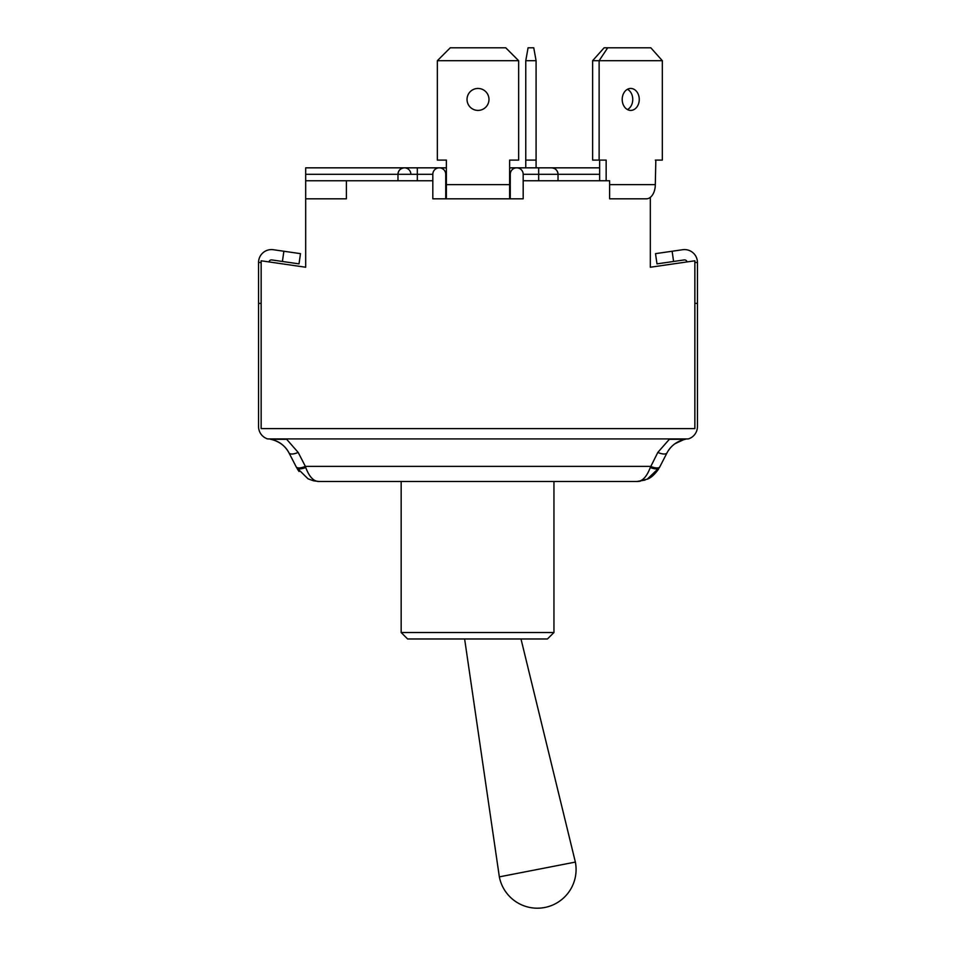 <?xml version="1.0" encoding="UTF-8"?>
<svg xmlns="http://www.w3.org/2000/svg" width="956" height="956" viewBox="0 0 956 956"><rect width="100%" height="100%" fill="white"/><g stroke="black" fill="none" stroke-linecap="round" stroke-linejoin="round"><path stroke-width="1.43" d="M523.183 180.756L609.617 180.756L609.617 198.824L646.364 198.824A14.197 8.939 -90 0 0 655.302 184.627L655.828 160.094M650.283 467.508A10.325 4.302 27.3 0 0 659.461 467.508L659.819 466.827A10.325 3.872 27.3 0 1 650.642 466.373L305.358 466.373L298.188 452.439A10.325 3.872 152.7 0 1 289.011 452.905C284.96 445.496 278.805 440.967 270.536 439.294L286.657 439.294L298.188 452.439L286.657 439.294L267.632 438.912L688.368 438.912L669.343 439.294L657.812 452.439L650.283 467.508C646.662 477.08 642.073 481.74 636.517 481.501L319.459 481.501C313.938 481.764 309.35 477.104 305.717 467.508L305.358 466.373A10.325 3.872 152.7 0 1 296.181 466.827L289.011 452.905L296.539 467.508L308.059 478.837L313.556 480.82L319.34 481.501M682.68 249.719L655.505 253.651L656.987 263.868L673.598 261.466L672.116 251.249L682.68 249.719A12.906 12.906 0 0 1 697.438 262.494L697.438 303.375L694.857 303.375M684.149 259.936A2.581 2.581 0 0 1 687.041 261.908A2.581 2.581 0 0 0 684.149 259.936L673.598 261.466M300.495 253.651L283.884 251.249L282.402 261.466L299.013 263.868L300.495 253.651M261.143 303.375L258.562 303.375L258.562 262.494A12.906 12.906 0 0 1 273.32 249.719L283.884 251.249M271.851 259.936A2.581 2.581 0 0 0 268.959 261.908A2.581 2.581 0 0 1 271.851 259.936L282.402 261.466M666.989 452.905C671.04 445.496 677.195 440.967 685.464 439.294L669.343 439.294L657.812 452.439A10.325 3.872 27.3 0 0 666.989 452.905L659.819 466.827L666.989 452.905C670.347 446.428 675.892 442.019 683.612 439.7L674.996 443.727M639.624 480.976L647.26 479.159L659.461 467.508M640.245 481.226L637.736 481.477M299.061 471.475L296.539 467.508A10.325 4.302 152.7 0 0 305.717 467.508M258.562 262.494L261.143 262.494M694.857 262.494L697.438 262.494M688.368 438.912A12.906 12.906 0 0 0 697.438 426.579L697.438 303.375M258.562 303.375L258.562 426.579A12.906 12.906 0 0 0 267.632 438.912M305.681 174.303L397.971 174.303A6.453 6.453 0 0 1 404.424 167.838C400.516 168.232 398.365 170.383 397.971 174.303A6.453 6.453 0 0 1 404.424 167.838L305.681 167.838L305.681 267.238L261.143 260.785L261.143 428.587L694.857 428.587L694.857 260.785L650.319 267.238L650.319 197.354M509.62 174.303L510.265 174.303A6.453 6.453 0 0 1 516.718 167.838A6.453 6.453 0 0 1 523.183 174.303L523.183 198.824L432.817 198.824L432.817 174.303A6.453 6.453 0 0 1 439.282 167.838A6.453 6.453 0 0 1 445.735 174.303L445.735 198.824M599.651 167.838L551.576 167.838C555.484 168.232 557.635 170.383 558.029 174.303L558.029 180.756M397.971 180.756L397.971 174.303L417.33 174.303L417.33 167.838L404.424 167.838A6.453 6.453 0 0 1 410.877 174.303M558.029 174.303A6.453 6.453 0 0 0 551.576 167.838L538.67 167.838L538.67 174.303L599.651 174.303M305.681 180.756L346.383 180.756L346.383 198.824L305.681 198.824L346.383 198.824M432.817 180.756L346.383 180.756M510.265 174.303L510.265 198.824M525.764 167.838L525.764 160.094L536.089 160.094L536.089 167.838M528.082 47.8L525.764 60.706L536.089 60.706L533.759 47.8L528.082 47.8M525.764 160.094L525.764 60.706M536.089 60.706L536.089 160.094M627.471 109.57A10.97 8.532 90 0 0 632.753 99.436A10.97 8.532 90 0 0 627.471 89.29M622.201 99.436A10.97 8.532 -90 0 1 630.721 88.454A10.97 8.532 -90 0 1 639.253 99.436A10.97 8.532 -90 0 1 630.721 110.406A10.97 8.532 -90 0 1 622.201 99.436M607.693 47.8L604.12 47.8L592.624 60.706L599.125 60.706L607.693 47.8L650.833 47.8L662.329 60.706L599.125 60.706L599.125 160.094L606.152 160.094L606.152 180.756M599.651 180.756L599.651 160.094M599.125 160.094L592.624 160.094L592.624 60.706M655.302 160.094L662.329 160.094L662.329 60.706M467.03 99.436A10.97 10.97 0 0 1 483.485 89.924A10.97 10.97 0 0 1 483.485 108.936A10.97 10.97 0 0 1 467.03 99.436M437.346 60.706L450.252 47.8L505.748 47.8L518.654 60.706L437.346 60.706L437.346 160.094L446.38 160.094L446.38 198.824M509.62 198.824L509.62 160.094L518.654 160.094L518.654 60.706M575.369 862.085L499.343 876.867A38.718 38.718 0 0 0 537.356 908.2A38.718 38.718 0 0 0 575.369 862.085L520.996 638.978M547.418 638.978L553.954 632.525L401.161 632.525L407.615 638.978L547.418 638.978L553.954 632.525L553.954 481.501M417.33 180.756L417.33 174.303L432.817 174.303M445.735 174.303L446.38 174.303M523.183 174.303L538.67 174.303L538.67 180.756M655.302 184.627L609.617 184.627M509.62 184.627L446.38 184.627M647.26 479.159C650.713 478.048 654.466 474.738 658.493 469.229M636.78 481.501L645.085 480.031M288.879 452.654L289.011 452.905C285.641 446.428 280.108 442.019 272.388 439.7M297.555 469.324L299.085 471.511M308.059 478.837L313.556 480.82M417.33 167.838L446.38 167.838M509.62 167.838L538.67 167.838M464.628 638.978L499.343 876.867M401.161 481.501L401.161 632.525"/></g></svg>
